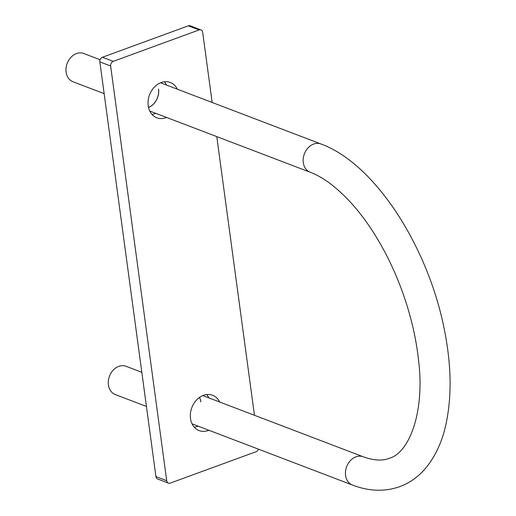 <?xml version="1.0" encoding="UTF-8"?>
<svg xmlns="http://www.w3.org/2000/svg" width="516" height="516" viewBox="0 0 516 516"><rect width="100%" height="100%" fill="white"/><g stroke="black" fill="none" stroke-linecap="round" stroke-linejoin="round"><path stroke-width="0.77" d="M141.829 372.313L126.059 366.296A15.119 11.978 110.9 0 0 113.275 370.069A15.119 11.978 110.9 0 0 108.399 384.917A15.119 11.978 110.9 0 0 115.281 394.553L146.441 406.44M100.11 59.733L83.766 53.503A15.119 11.978 110.9 0 0 76.478 53.567A15.119 11.978 110.9 0 0 66.106 72.117A15.119 11.978 110.9 0 0 72.988 81.754L104.148 93.641M166.552 117.448A18.899 14.97 -69.1 0 1 156.812 117.777A18.899 14.97 -69.1 0 1 148.208 105.735A18.899 14.97 -69.1 0 1 154.303 87.178A18.899 14.97 -69.1 0 1 170.286 82.463A18.899 14.97 -69.1 0 1 177.33 89.197M155.768 113.333A18.899 14.97 -69.1 0 1 151.943 114.359M208.845 430.247A18.899 14.97 -69.1 0 1 199.105 430.576A18.899 14.97 -69.1 0 1 190.501 418.528A18.899 14.97 -69.1 0 1 196.596 399.977A18.899 14.97 -69.1 0 1 212.579 395.256A18.899 14.97 -69.1 0 1 219.623 401.99M198.06 426.132A18.899 14.97 -69.1 0 1 194.235 427.151M206.664 394.566A18.899 14.97 -69.1 0 1 208.838 397.875M155.929 476.603L166.707 480.712A3.78 2.993 110.9 0 0 168.429 483.124L157.651 479.009A3.78 2.993 -69.1 0 1 155.929 476.603L99.859 61.881A3.78 2.993 -69.1 0 1 102.452 57.244L188.359 25.819A3.78 2.993 -69.1 0 1 190.178 25.8L200.963 29.915A3.78 2.993 110.9 0 0 199.137 29.928L188.359 25.819M164.372 81.767A18.899 14.97 -69.1 0 1 166.552 85.082M166.707 480.712L110.637 65.996L99.859 61.881M168.429 483.124A3.78 2.993 110.9 0 0 170.254 483.105L256.162 451.681A3.78 2.993 110.9 0 0 258.497 449.184M200.963 29.915A3.78 2.993 110.9 0 1 202.678 32.321L212.166 102.484M216.778 136.611L254.459 415.277M102.452 57.244L113.23 61.359L199.137 29.928M113.23 61.359A3.78 2.993 110.9 0 0 110.637 65.996M203.285 395.411A15.873 12.571 -69.1 0 1 204.033 396.043M193.255 424.294A15.873 12.571 -69.1 0 1 192.275 424.268M160.992 82.612A15.873 12.571 -69.1 0 1 161.74 83.244M150.962 111.501A15.873 12.571 -69.1 0 1 149.982 111.475M199.499 397.449A15.119 11.978 -69.1 0 1 200.808 401.822M199.531 397.423A15.119 11.978 -69.1 0 1 200.866 401.848M158.573 89.049A15.119 11.978 -69.1 0 1 148.524 107.47M158.515 89.029A15.119 11.978 -69.1 0 1 148.518 107.431M310.18 172.241A15.119 11.978 110.9 0 1 303.285 158.225A15.119 11.978 110.9 0 1 313.663 144.054A15.119 11.978 110.9 0 1 320.958 143.983C374.745 163.566 427.454 245.758 444.024 327.963C451.494 364.328 452.055 396.798 445.708 425.365C441.677 443.109 434.659 457.769 424.655 469.334C417.625 477.319 409.304 483.099 399.7 486.678C384.549 491.916 368.811 491.367 352.467 485.034A15.119 11.978 -69.1 0 1 345.585 475.397A15.119 11.978 -69.1 0 1 355.956 456.847A15.119 11.978 -69.1 0 1 363.245 456.783C373.758 460.549 382.44 461.052 389.309 458.279C409.427 452.88 425.068 411.504 418.521 360.026C416.057 337.49 410.633 314.599 402.235 291.346C396.14 274.596 388.864 258.806 380.415 243.984C372.371 229.93 363.728 217.507 354.479 206.722C338.986 189.011 324.216 177.517 310.18 172.241L149.769 111.043M352.467 485.034L192.062 423.842M320.958 143.983L160.547 82.792M363.245 456.783L202.84 395.585"/></g></svg>
